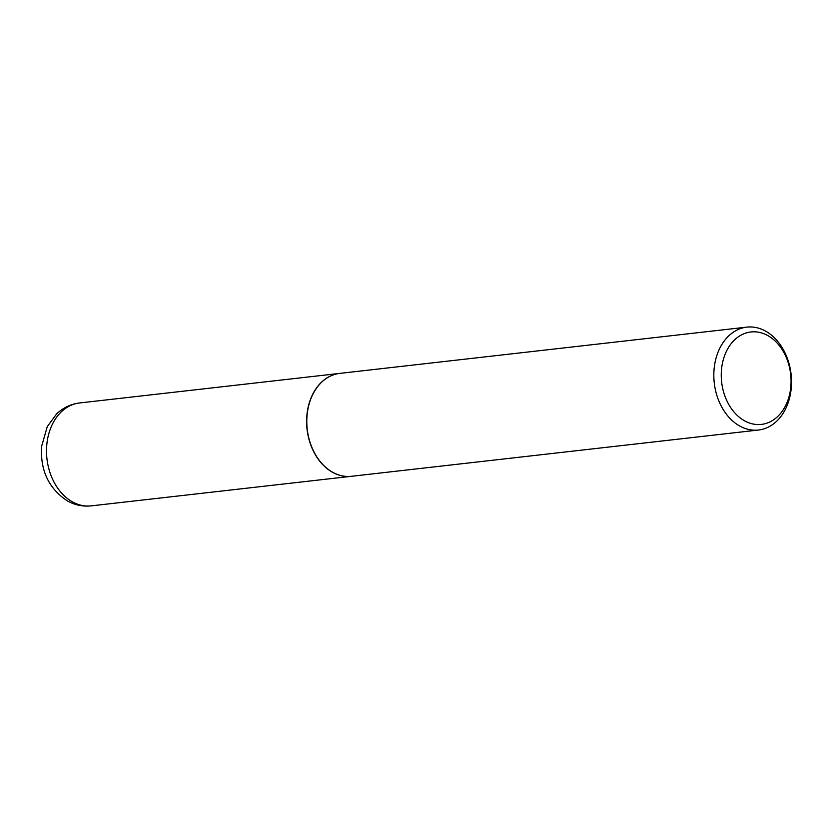 <?xml version="1.0" encoding="UTF-8"?>
<svg xmlns="http://www.w3.org/2000/svg" width="833" height="833" viewBox="0 0 833 833"><rect width="100%" height="100%" fill="white"/><g stroke="black" fill="none" stroke-linecap="round" stroke-linejoin="round"><path stroke-width="1.25" d="M339.708 373.403A51.781 38.662 83.5 0 0 339.625 373.413A51.781 38.662 83.5 0 0 306.794 416.469A51.781 38.662 83.5 0 0 332.346 472.186A51.781 38.662 83.5 0 0 351.318 476.309A51.781 38.662 83.5 0 0 351.401 476.299M746.826 327.13L339.791 373.392A51.781 38.662 83.5 0 0 306.971 416.448A51.781 38.662 83.5 0 0 332.513 472.176A51.781 38.662 83.5 0 0 351.495 476.289L758.519 430.026A51.781 38.662 83.5 0 0 791.35 386.97A51.781 38.662 83.5 0 0 765.808 331.242A51.781 38.662 83.5 0 0 746.826 327.13A51.781 38.662 83.5 0 0 714.006 370.185A51.781 38.662 83.5 0 0 739.548 425.913A51.781 38.662 83.5 0 0 758.519 430.026M744.358 420.707A46.513 34.736 83.5 0 0 789.007 396.716A46.513 34.736 83.5 0 0 767.943 335.657A46.513 34.736 83.5 0 0 723.304 359.648A46.513 34.736 83.5 0 0 744.358 420.707M91.213 505.87C82.779 506.735 74.814 505.069 67.317 500.862C48.637 488.461 40.078 470.239 41.65 446.217L47.283 426.6L56.644 413.876C63.141 407.712 70.763 404.078 79.51 402.974A51.781 38.662 83.5 0 0 46.69 446.03A51.781 38.662 83.5 0 0 72.232 501.758A51.781 38.662 83.5 0 0 91.213 505.87L351.318 476.309M79.51 402.974L339.625 373.413"/></g></svg>
